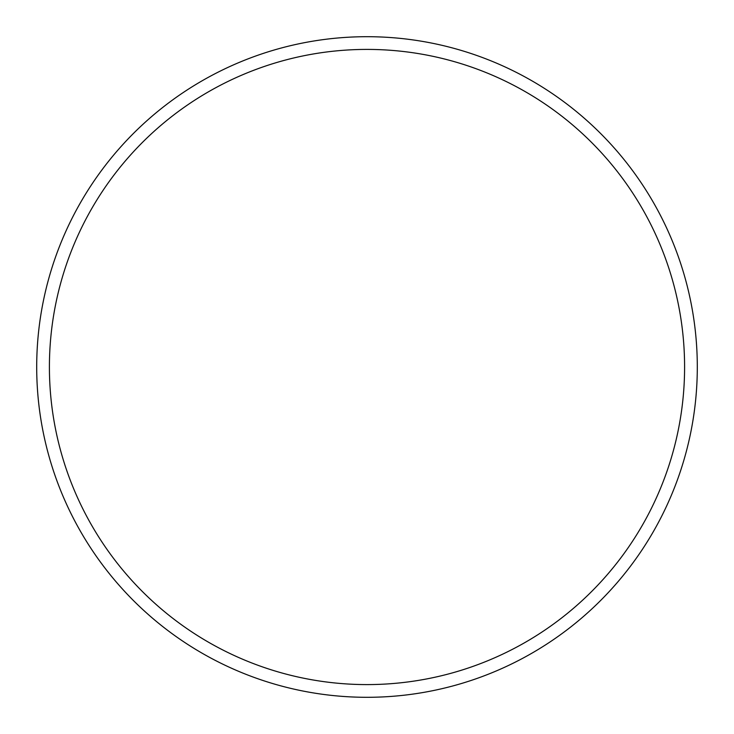 <?xml version="1.0" encoding="UTF-8"?>
<svg xmlns="http://www.w3.org/2000/svg" width="734" height="734" viewBox="0 0 734 734"><rect width="100%" height="100%" fill="white"/><g stroke="black" fill="none" stroke-linecap="round" stroke-linejoin="round"><path stroke-width="1.1" d="M684.593 367A317.593 317.593 0 0 0 367 49.407A317.593 317.593 0 0 0 49.407 367A317.593 317.593 0 0 0 367 684.593A317.593 317.593 0 0 0 684.593 367M36.7 367A330.3 330.3 0 0 1 367 36.7A330.3 330.3 0 0 1 697.3 367A330.3 330.3 0 0 1 367 697.3A330.3 330.3 0 0 1 36.7 367"/></g></svg>
